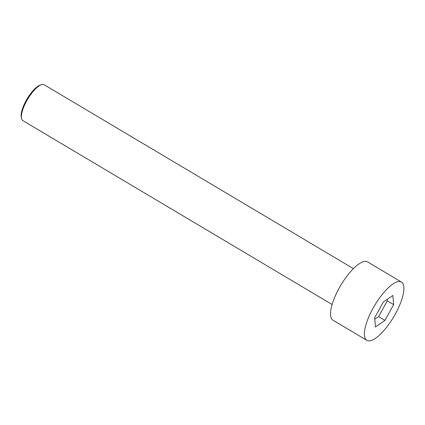 <?xml version="1.0" encoding="UTF-8"?>
<svg xmlns="http://www.w3.org/2000/svg" width="425" height="425" viewBox="0 0 425 425"><rect width="100%" height="100%" fill="white"/><g stroke="black" fill="none" stroke-linecap="round" stroke-linejoin="round"><path stroke-width="0.64" d="M395.34 314.006A33.894 11.108 120.7 0 0 401.476 282.062A33.894 11.108 120.7 0 0 374.606 305.522A33.894 11.108 120.7 0 0 366.828 340.329A33.894 11.108 120.7 0 0 395.34 314.006M375.456 326.942L374.638 317.772L383.334 302.026L392.843 295.449L393.662 304.619L384.97 320.365L375.456 326.942M401.476 282.062L367.598 261.917A33.894 11.108 120.7 0 0 340.728 285.377A33.894 11.108 120.7 0 0 332.95 320.184L366.828 340.329M332.09 304.507L22.87 120.626A20.857 6.837 -59.3 0 1 21.494 118.299A20.857 6.837 -59.3 0 1 26.647 100.969A20.857 6.837 -59.3 0 1 41.496 84.671A20.857 6.837 -59.3 0 1 44.195 84.766L353.409 268.648M21.494 118.299L21.25 117.018A19.816 6.492 -59.3 0 1 26.143 100.55A19.816 6.492 -59.3 0 1 40.248 85.069L41.496 84.671M387.18 299.37L387.308 300.842L378.617 316.588L374.77 319.249M387.308 300.842L393.662 304.619M378.617 316.588L384.97 320.365"/></g></svg>
